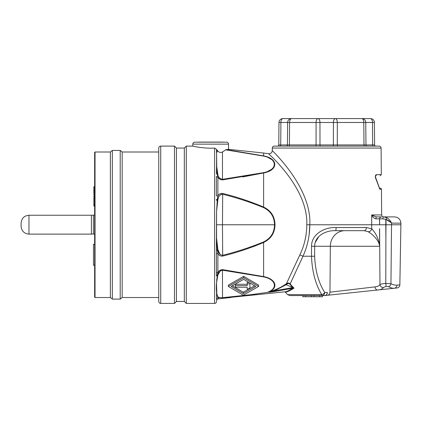 <?xml version="1.0" encoding="UTF-8"?>
<svg xmlns="http://www.w3.org/2000/svg" width="422" height="422" viewBox="0 0 422 422"><rect width="100%" height="100%" fill="white"/><g stroke="black" fill="none" stroke-linecap="round" stroke-linejoin="round"><path stroke-width="0.63" d="M94.649 171.68L94.649 277.776M94.649 265.259L93.468 265.259L93.468 244.291L94.649 244.291M93.404 215.357L93.404 233.999L91.389 234.12L91.389 215.241L94.649 215.104M91.389 215.241L28.965 215.241C24.186 215.705 21.564 218.327 21.1 223.106L21.1 226.255C21.564 231.029 24.186 233.651 28.965 234.12C24.186 233.651 21.564 231.029 21.1 226.255M94.649 197.944L93.858 197.944L93.858 204.702L94.649 204.702M93.858 204.702L93.858 206.015L94.649 206.015M93.858 198.15L94.649 198.15M93.858 206.015L94.649 206.216M94.649 197.148L93.858 197.148L93.858 195.966L94.649 195.966M94.649 191.377L93.858 191.377L93.858 189.963L94.649 189.963M94.649 186.735L93.858 186.735L93.858 189.663L94.649 189.663M93.858 189.663L93.858 190.174M93.858 191.377L93.858 191.878L94.649 191.878M93.858 191.878L93.858 192.184L94.649 192.184M93.858 187.653L94.649 187.653M93.858 186.941L94.649 186.941M93.858 192.184L93.858 195.006L94.649 195.006M93.468 265.19L94.649 265.19M94.649 224.768L94.649 152.4L95.04 152.004L95.04 297.526L94.649 297.13L94.649 224.768M95.04 297.526L110.379 297.526L110.379 152.004L95.04 152.004M110.379 297.526L112.347 299.098L112.347 150.432L110.379 152.004M158.756 297.526L122.18 297.526L120.212 299.098L120.212 150.432L112.347 150.432M122.18 297.526L122.18 152.004L120.212 150.432M158.756 301.461L158.756 148.075C158.872 146.877 159.527 146.223 160.719 146.107L160.719 303.423C159.527 303.307 158.872 302.653 158.756 301.461M176.454 301.461L176.454 148.075L184.319 148.075L184.319 301.461L176.454 301.461L174.486 303.423L174.486 146.107L160.719 146.107M184.319 301.461L186.287 303.423L186.287 146.107L192.817 146.107L196.747 146.903M216.802 169.707L216.57 152.938L216.57 165.577L217.889 174.613C218.153 177.029 219.677 178.601 222.468 179.334L263.397 172.677C277.908 170.034 277.934 158.704 263.397 156.056A1.968 0.691 102.5 0 1 263.602 155.882L263.602 153.022L228.524 149.33L226.102 149.61L263.602 155.882C278.483 158.609 278.536 170.214 263.602 172.967L222.674 179.883C220.437 179.819 218.839 178.896 217.884 177.119L217.884 196.072L217.309 199.5L217.884 196.072C218.844 194.104 220.437 193.223 222.674 193.429C236.679 196.926 250.325 201.468 263.602 207.06C271.014 210.641 274.812 216.544 275.007 224.768C274.812 232.986 271.014 238.889 263.602 242.471C250.315 248.067 236.673 252.609 222.674 256.101C220.437 256.307 218.844 255.426 217.884 253.458A1.968 0.738 -0 0 0 216.349 253.849L216.57 211.448L216.57 238.082L217.889 249.676C218.153 252.905 219.677 254.782 222.468 255.315C236.441 251.902 250.088 247.466 263.397 242.006C270.623 238.525 274.332 232.775 274.516 224.768C274.332 216.755 270.623 211.005 263.397 207.524C250.088 202.064 236.441 197.628 222.468 194.215C219.677 194.748 218.153 196.626 217.889 199.854L218.243 198.504M216.57 238.082L217.309 250.03L217.884 253.458L217.884 272.417C218.844 270.629 220.442 269.711 222.674 269.647A1.968 0.427 97.4 0 1 222.468 270.201C219.683 270.929 218.153 272.501 217.889 274.917A1.968 1.197 20.3 0 1 217.309 275.133L217.884 272.417L217.309 275.133A1.968 1.509 -5.6 0 0 216.428 275.935L216.349 253.849M217.889 174.613A1.968 1.197 159.7 0 0 217.309 174.402A1.968 1.509 5.6 0 1 216.428 173.595L216.57 165.577L217.309 174.402L217.884 177.119A1.968 1.224 -0 0 1 216.349 176.465L216.349 195.681A1.968 0.738 0 0 0 217.884 196.072M216.46 200.455L216.428 199.379A1.968 0.348 -3.6 0 0 217.309 199.5L216.57 211.448L217.889 199.854A1.968 0.686 -162.9 0 0 217.309 199.5M216.475 149.335L217.557 150.701L216.57 152.938L216.475 149.335L214.603 148.059C203.889 148.787 192.469 146.07 192.817 146.107L192.817 144.139A1.968 1.968 0 0 1 194.785 142.172L226.556 142.172A1.968 1.968 0 0 1 228.524 144.139L192.817 144.139M228.524 149.33L228.524 144.139M217.557 150.701C219.071 152.495 220.711 152.917 222.468 151.967L222.468 179.334A1.968 0.427 -97.4 0 1 222.674 179.883M226.102 149.61L222.468 151.967M214.408 142.087L223.132 142.087M198.208 142.087L206.738 142.087M198.24 142.087L223.101 142.087M379.536 228.698L379.615 246.258C379.299 240.825 372.811 234.31 368.153 231.683L364.149 230.665L335.559 230.665L364.149 230.665A3.144 2.274 -90 0 0 366.423 227.548L371.719 228.771L371.703 224.768L306.799 224.768C308.245 188.128 268.877 154.288 268.603 153.713C268.856 154.241 308.292 188.228 306.799 224.768C306.71 235.439 304.389 245.493 299.842 254.914L286.459 283.647C287.767 282.782 289.007 282.851 290.167 283.853L295.405 272.496M253.648 246.532L263.602 242.471L263.602 276.563L222.674 269.647L263.602 276.563C275.772 278.879 279.021 287.772 268.893 291.934L271.098 291.238C276.341 289.576 281.189 287.24 285.636 284.217L286.459 283.647A0.786 0.274 -125.3 0 1 286.992 284.133L274.522 290.795L271.33 291.581L274.522 290.795L286.163 284.708L294.05 288.11C290.236 290.505 287.593 291.818 286.121 292.045L284.634 291.866M263.565 156.093L225.67 149.821M217.103 150.232L216.57 152.938L216.57 165.577M267.975 157.475L271.425 159.379M271.43 169.343L267.996 171.248M263.565 172.635L263.397 172.677A1.968 0.691 -102.5 0 1 263.602 172.967L242.676 176.934M220.368 178.775L219.466 177.878M219.936 152.379L218.633 151.82M217.024 278.404L217.889 274.917L216.597 282.482L216.57 299.52A1.968 1.936 0 0 1 218.432 297.584L218.332 298.834L230.818 297.521L218.332 298.834A1.968 1.968 0 0 0 216.57 300.791M298.523 257.721L296.365 262.315M306.108 234.585L305.027 240.176M299.989 254.598L299.852 254.904M263.397 207.524L263.602 207.06C250.315 201.463 236.673 196.921 222.674 193.429L222.468 224.768L274.516 224.768M242.676 250.299L244.032 249.861M220.247 254.767L217.889 249.676A1.968 0.686 162.9 0 1 217.309 250.03A1.968 0.348 3.6 0 0 216.428 250.151M219.561 195.56L221.413 194.136M216.57 224.768L222.468 224.768L222.674 256.101M217.309 275.133L216.586 282.482L216.66 292.683C217.499 295.152 215.668 297.768 222.468 297.689L250.615 294.714L266.767 292.52C278.414 288.875 276.21 279.237 263.397 276.858L222.468 270.201L222.526 297.79L218.432 297.584C216.523 294.904 215.911 289.856 216.591 282.45L216.808 278.826M228.371 286.454L228.371 285.093L243.679 276.363L258.596 285.093L258.596 286.454L243.679 277.729L228.371 286.454L243.288 295.178L258.596 286.454M243.679 276.363L243.679 277.729M255.816 286.443L243.658 279.332L231.15 286.464L243.304 293.575L255.816 286.443M254.64 285.752L243.304 292.209L243.304 293.575M243.304 292.209L232.327 285.789M247.192 287.704L247.192 289.065L247.978 289.065L249.945 287.931L249.945 283.842L247.192 283.842L247.192 285.657L235.45 285.657L235.45 284.296L247.192 284.296M247.192 283.842L247.192 282.482L249.043 282.482M235.45 285.657L235.45 287.25L247.192 287.25M249.945 283.009L249.945 283.842M267.78 292.282L271.33 291.581L271.098 291.238M217.9 274.88L220.484 270.671L222.468 270.201M297.99 266.926L299.172 264.388M397.033 287.962L394.211 288.258A3.144 3.017 -96 0 0 396.902 285.182L399.85 284.887L400.9 224.768L391.526 224.768L390.946 283.726C393.42 284.829 395.403 285.309 396.902 285.182L399.85 284.887A3.144 3.144 0 0 1 397.033 287.962L324.866 295.548L322.023 295.558A3.144 0.401 -90 0 1 321.738 294.619C315.487 284.233 312.074 271.436 311.505 256.228L311.536 246.258C311.499 233.788 324.993 226.983 336.097 227.548A3.144 0.538 -90 0 1 335.559 230.665C326.459 230.175 314.648 235.666 314.659 246.258L314.638 256.244C315.245 270.739 318.61 282.803 324.724 292.441A3.144 1.978 151.5 0 1 321.738 294.619L287.604 294.619A54.786 54.786 0 0 1 285.309 292.135M287.187 291.787L289.139 290.927M291.396 289.682L294.05 288.11L293.432 287.793A0.786 0.343 -82.3 0 0 293.512 288.126L288.374 290.721M379.557 188.412A1.182 1.15 91 0 1 379.979 189.314L381.446 189.341L379.979 189.314L379.542 188.613L375.29 177.024C375.395 175.557 375.77 174.782 376.413 174.687L381.319 174.602L381.087 148.053A1.968 1.968 0 0 0 379.12 146.107L274.268 146.107A1.968 1.968 0 0 0 272.301 148.053L272.28 150.638C273.139 151.535 311.716 187.948 309.822 224.768C309.748 235.808 307.469 246.3 302.991 256.228L290.167 283.853A32.367 30.315 -125.7 0 0 293.554 287.646M314.638 256.244L302.991 256.228L299.842 254.914M391.11 222.178L391.521 223.138C390.382 221.608 388.546 220.374 386.003 219.435L386.837 217.752C389.153 219.129 390.709 220.922 391.521 223.138L400.884 223.138C400.489 219.345 398.389 217.267 394.591 216.897L383.767 216.897L386.621 217.636L383.767 216.897A1.968 0.944 -90 0 0 382.823 218.844L385.84 219.356L382.823 218.844L375.976 218.849C373.845 218.216 372.415 216.95 371.682 215.051L371.703 224.768L371.682 214.951L381.667 214.951C381.794 216.138 382.448 216.787 383.635 216.897L388.957 216.897L383.635 216.897M380.159 175.795L381.319 174.602L376.413 174.687L375.443 175.868M284.903 164.591L281.912 161.035M380.285 188.17L379.494 188.154L380.285 188.17A1.182 1.182 0 0 1 381.446 189.341L381.667 214.951M373.755 216.191L371.682 214.983L376.303 216.897L381.514 216.897A1.968 1.946 -90 0 0 379.568 218.849L379.515 224.768L385.333 224.768M376.624 216.897L376.303 216.897A1.968 0.327 -90 0 0 375.976 218.849M391.521 223.138L391.526 224.768L385.798 224.768L385.887 238.773L386.003 219.435L391.041 222.558M394.211 288.258C392.782 288.384 390.877 287.857 388.498 286.67L386.104 286.364L383.382 287.519C382.633 288.901 380.792 289.724 377.859 289.977L390.951 288.601M287.604 294.619L289.845 295.558L322.023 295.558A3.144 2.696 90 0 0 324.724 292.441L327.382 292.441C327.256 294.203 326.417 295.236 324.866 295.548L327.377 295.284A3.144 2.917 84 0 0 329.967 292.182L375.021 286.876C377.632 286.622 379.278 285.842 379.964 284.528L379.589 228.698M289.845 295.558L324.434 295.558L322.487 295.558L322.487 296.74L319.676 296.74L319.676 295.558M319.676 296.74L314.042 296.74L314.042 295.558L305.597 295.558L305.597 296.74L302.785 296.74L302.785 295.558M383.382 287.519A3.144 2.98 29.1 0 1 379.964 284.528C380.67 284.059 382.617 283.695 385.792 283.431L390.946 283.726A3.144 2.706 -65.5 0 1 388.498 286.67M385.792 283.431L385.887 238.773M368.126 287.688L329.967 292.182L330.336 246.258L311.536 246.258M309.11 235.207L309.822 224.768M379.515 224.768L371.703 224.768L371.719 228.771C376.245 233.661 378.877 239.49 379.615 246.258L330.336 246.258A15.73 14.601 90 0 1 344.938 230.665L364.149 230.665M372.352 229.452L371.719 228.771A3.144 2.448 -59.8 0 1 368.153 231.683L369.53 232.569M315.171 242.645L318.879 236.468M277.597 146.107A1.182 1.182 0 0 0 278.778 144.936L280.725 144.936A1.182 0.596 -90 0 1 280.129 146.107M278.778 144.936L278.974 122.475A3.935 3.935 0 0 1 282.909 118.577L370.479 118.577A3.935 3.935 0 0 1 374.409 122.475L374.609 144.936A1.182 1.182 0 0 0 375.786 146.107M287.435 144.936A1.182 1.182 -90 0 1 286.253 146.107A1.182 1.182 -90 0 0 287.435 144.936L287.63 122.475L280.899 122.475L280.725 144.936L372.658 144.936L372.484 122.475L372.658 144.936L374.609 144.936M374.409 122.475L365.758 122.475L365.953 144.936A1.182 1.182 -90 0 0 367.129 146.107M326.67 294.535L327.377 292.641M375.021 286.876A3.144 2.5 84 0 0 377.859 289.977M385.792 283.473L386.104 286.364M267.849 292.341L250.689 294.809L222.526 297.79M285.414 291.781L285.457 291.781C286.849 291.576 289.281 290.399 292.757 288.258L274.801 291.465L274.522 290.795L292.636 287.635L292.879 288.221M290.167 283.853L289.867 284.085C288.912 283.326 287.952 283.341 286.992 284.133M283.621 291.945L230.818 297.336M286.121 292.045A0.786 0.77 -96 0 0 285.457 291.781L283.621 291.971M274.801 291.465L269.146 292.288M293.111 288.173L292.968 287.609A32.832 30.753 54.3 0 1 289.867 284.085M292.757 288.258L292.457 287.662M216.887 295.02L216.57 285.098M375.358 175.879C381.715 175.763 381.715 175.763 375.358 175.879L375.722 175.752C375.39 176.385 375.369 177.203 375.654 178.211L375.654 178.211A1.182 0.781 153.4 0 1 375.654 178.728M376.413 174.687A1.182 1.076 89 0 1 375.68 175.816M375.422 176.865L379.542 188.307A1.182 0.818 164.5 0 1 379.542 188.613M386.03 224.768L386.003 219.435L386.837 217.752M314.042 296.74L311.23 296.74L311.23 295.558M311.23 296.74L305.597 296.74M217.884 272.417A1.968 1.224 -0 0 0 216.349 273.066M21.1 223.106C21.564 218.327 24.186 215.705 28.965 215.241L28.965 234.12L91.389 234.12M186.287 303.423L214.603 303.423L214.603 148.059M263.602 207.06L263.602 172.967M216.713 151.356L217.056 150.348M263.397 242.006L263.602 242.471M263.602 276.563A1.968 0.691 102.5 0 1 263.397 276.858M336.097 227.548L366.423 227.548M381.087 148.053L272.301 148.053M379.563 224.768L379.61 218.849A1.968 1.946 -90 0 1 381.557 216.897M385.84 219.356L385.798 224.768L385.84 219.356M280.725 144.936L280.899 122.475L278.974 122.475M364.576 146.107A1.182 0.591 -90 0 1 363.986 144.936L363.79 122.475L337.315 122.475L337.315 144.936A1.182 0.591 -90 0 0 337.906 146.107M365.758 122.475L363.79 122.475A3.935 1.968 90 0 0 361.823 118.577A3.935 3.935 90 0 1 365.758 122.475M315.482 146.107A1.182 0.591 -90 0 0 316.073 144.936L316.073 122.475L289.597 122.475L289.402 144.936A1.182 0.591 -90 0 1 288.812 146.107M289.597 122.475L287.63 122.475A3.935 3.935 -90 0 1 291.56 118.577A3.935 1.968 -90 0 0 289.597 122.475M332.816 146.107A1.182 0.586 -90 0 0 333.401 144.936L333.422 122.475L319.966 122.475L319.987 144.936A1.182 0.586 -90 0 0 320.572 146.107M319.966 122.475L316.073 122.475A3.935 1.968 -90 0 1 318.035 118.577A3.935 1.925 -90 0 1 319.966 122.475M337.315 122.475L333.422 122.475A3.935 1.925 -90 0 1 335.348 118.577A3.935 1.968 90 0 1 337.315 122.475M370.479 118.577A3.935 2.004 90 0 1 372.484 122.475M280.899 122.475A3.935 2.004 -90 0 1 282.909 118.577M372.658 144.936A1.182 0.596 -90 0 0 373.254 146.107M269.974 291.887L269.204 292.056M285.636 284.217A0.786 0.274 -124.4 0 1 286.163 284.708M271.488 291.966L271.33 291.581M93.404 233.999L94.649 234.257M93.468 265.137L94.649 265.137M120.212 299.098L112.347 299.098M158.756 152.004L122.18 152.004M174.486 303.423L160.719 303.423M214.603 303.423C215.795 303.307 216.454 302.653 216.57 301.461M263.602 153.022L268.603 153.713C270.76 153.803 271.984 152.78 272.28 150.638M400.884 223.138L400.9 224.768M375.649 175.874L375.427 176.839M375.654 178.211L379.563 188.455M176.454 148.075L174.486 146.107M184.319 148.075L186.287 146.107"/></g></svg>

